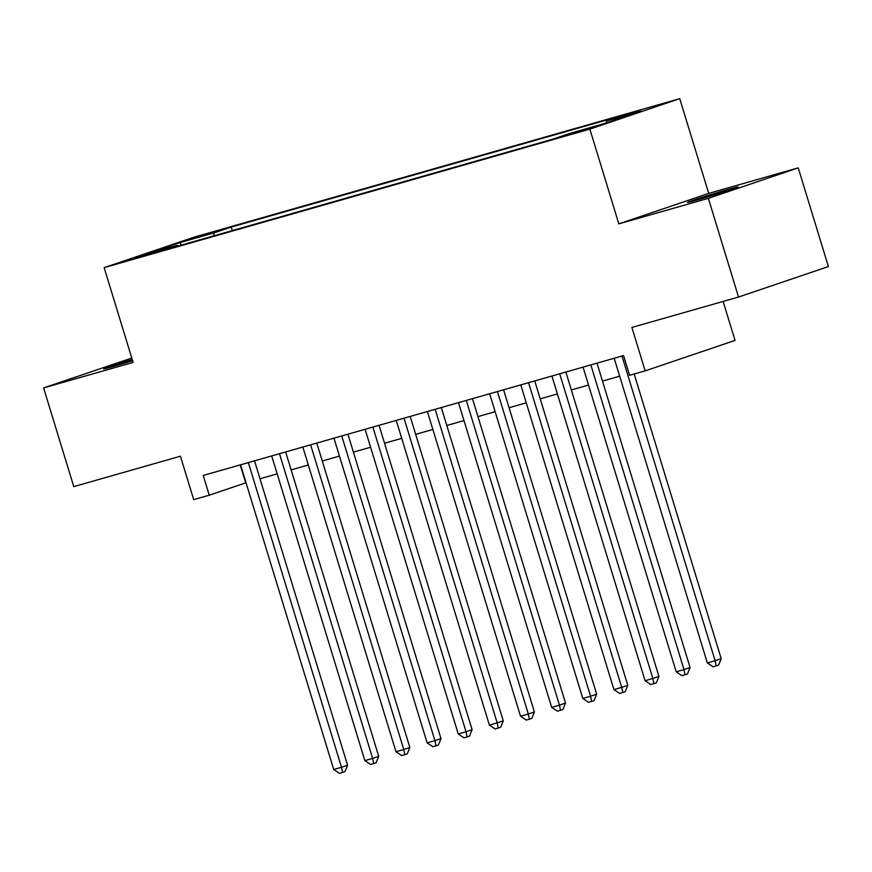 <?xml version="1.0" encoding="UTF-8"?>
<svg xmlns="http://www.w3.org/2000/svg" width="872" height="872" viewBox="0 0 872 872"><rect width="100%" height="100%" fill="white"/><g stroke="black" fill="none" stroke-linecap="round" stroke-linejoin="round"><path stroke-width="1.31" d="M132.228 359.515A26.433 0.632 -17 0 0 103.746 368.878A26.433 0.632 -17 0 0 113.469 366.414A26.433 0.632 -17 0 0 132.599 360.703M697.262 199.917A26.433 0.632 -17 0 0 723.978 191.829A26.433 0.632 -17 0 0 738.083 186.924A26.433 0.632 -17 0 0 728.36 189.377A26.433 0.632 -17 0 0 701.644 197.475A26.433 0.632 -17 0 0 687.539 202.38A26.433 0.632 -17 0 0 697.262 199.917M135.127 258.483L155.543 251.986L135.127 258.483M679.746 98.656L194.031 237.173L104.15 267.639L589.864 129.121L679.746 98.656L708.707 193.399L618.826 223.864L708.347 198.336L798.229 167.871L708.707 193.399M798.229 167.871L828.4 266.57L738.519 297.036L631.884 327.447L645.16 370.873L735.042 340.407L723.117 301.429M131.781 358.032L43.6 387.92L73.771 486.62L180.417 456.209L193.693 499.634L209.258 495.187L246.046 482.739M708.347 198.336L738.519 297.036M645.16 370.873L629.584 375.32L623.556 355.58L203.22 475.458L209.258 495.187M589.755 127.999L563.138 136.25L589.897 128.457M178.128 246.035L177.332 245.348L160.328 251.114L552.63 139.226L569.634 133.46L603.882 123.693L640.811 111.18L606.563 120.946L623.567 115.18L231.254 227.069L214.25 232.835L213.455 235.963M177.332 245.348L143.084 255.115L180.003 242.601L214.25 232.835M618.826 223.864L589.864 129.121M43.6 387.92L133.111 362.392L104.15 267.639M259.998 478.761L277.176 473.867M291.128 469.888L308.317 464.983M322.269 461.005L339.448 456.1M353.4 452.121L370.589 447.227M384.541 443.249L401.72 438.344M415.672 434.365L432.861 429.46M446.813 425.482L463.991 420.587M477.943 416.609L495.133 411.704M509.074 407.725L526.263 402.82M540.215 398.842L557.404 393.948M571.345 389.969L588.535 385.064M602.487 381.086L619.676 376.181M240.214 464.907L245.697 482.837M606.04 122.963L606.563 120.946M232.334 230.579L231.254 227.069M180.003 242.601L181.245 245.152M621.976 356.027L715.127 660.725L707.345 662.938L614.193 358.25M634.173 374.012L721.199 658.665L715.127 660.725L716.184 665.903L713.067 666.786L707.345 662.938M721.199 658.665L718.615 665.074L716.184 665.903M590.835 364.91L683.986 669.598L676.203 671.822L583.052 367.123M597.004 363.144L690.068 667.538L683.986 669.598L685.043 674.786L681.937 675.669L676.203 671.822M690.068 667.538L687.474 673.958L685.043 674.786M559.704 373.783L652.856 678.481L645.073 680.705L551.922 376.006M565.863 372.028L658.927 676.421L652.856 678.481L653.913 683.659L650.795 684.553L645.073 680.705M658.927 676.421L656.344 682.841L653.913 683.659M528.563 382.666L621.714 687.365L613.932 689.578L520.78 384.89M534.732 380.911L627.796 685.305L621.714 687.365L622.772 692.542L619.665 693.425L613.932 689.578M627.796 685.305L625.202 691.714L622.772 692.542M497.432 391.55L590.584 696.238L582.801 698.461L489.65 393.763M503.591 389.784L596.655 694.177L590.584 696.238L591.641 701.426L588.524 702.309L582.801 698.461M596.655 694.177L594.072 700.598L591.641 701.426M466.291 400.422L559.453 705.121L551.66 707.345L458.509 402.646M472.461 398.668L565.525 703.061L559.453 705.121L560.5 710.298L557.393 711.192L551.66 707.345M565.525 703.061L562.931 709.481L560.5 710.298M435.161 409.306L528.312 714.005L520.53 716.217L427.378 411.53M441.319 407.551L534.383 711.944L528.312 714.005L529.369 719.182L526.252 720.065L520.53 716.217M534.383 711.944L531.8 718.354L529.369 719.182M404.019 418.189L497.182 722.877L489.388 725.101L396.237 420.402M410.189 416.424L503.253 720.817L497.182 722.877L498.228 728.066L495.122 728.948L489.388 725.101M503.253 720.817L500.659 727.237L498.228 728.066M372.889 427.062L466.04 731.761L458.258 733.984L365.106 429.286M379.048 425.307L472.112 729.701L466.04 731.761L467.098 736.938L463.98 737.832L458.258 733.984M472.112 729.701L469.528 736.121L467.098 736.938M341.748 435.946L434.91 740.644L427.127 742.857L333.965 438.169M347.917 434.191L440.981 738.584L434.91 740.644L435.967 745.822L432.85 746.705L427.127 742.857M440.981 738.584L438.387 744.993L435.967 745.822M310.617 444.829L403.769 749.517L395.986 751.74L302.835 447.042M316.787 443.063L409.84 747.457L403.769 749.517L404.826 754.705L401.709 755.588L395.986 751.74M409.84 747.457L407.257 753.877L404.826 754.705M279.476 453.702L372.638 758.4L364.856 760.624L271.693 455.925M285.645 451.947L378.71 756.34L372.638 758.4L373.696 763.578L370.578 764.472L364.856 760.624M378.71 756.34L376.115 762.76L373.696 763.578M248.346 462.585L341.497 767.284L333.714 769.496L240.563 464.809M254.515 460.83L347.568 765.224L341.497 767.284L342.554 772.461L339.437 773.344L333.714 769.496M347.568 765.224L344.985 771.633L342.554 772.461M583.106 130.604L582.91 129.95"/></g></svg>
